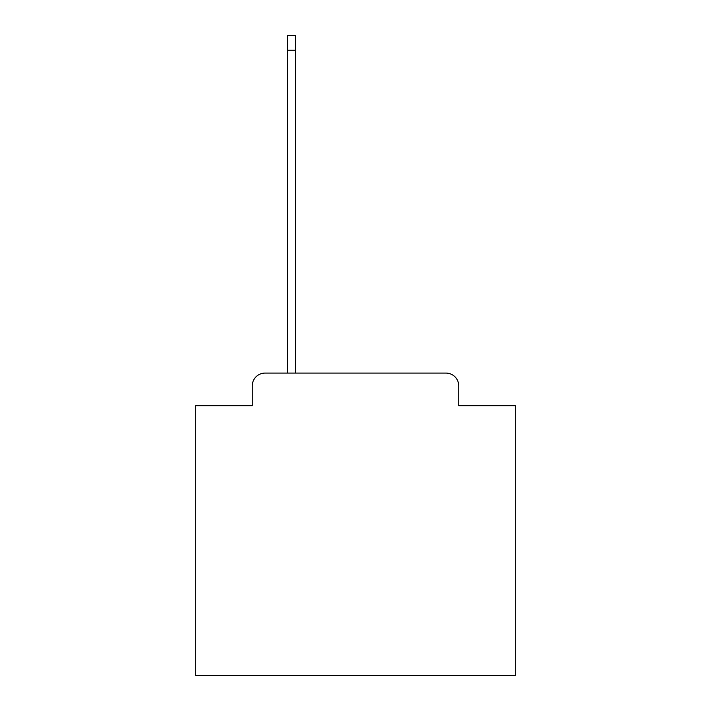 <?xml version="1.0" encoding="UTF-8"?>
<svg xmlns="http://www.w3.org/2000/svg" width="711" height="711" viewBox="0 0 711 711"><rect width="100%" height="100%" fill="white"/><g stroke="black" fill="none" stroke-linecap="round" stroke-linejoin="round"><path stroke-width="1.07" d="M252.263 385.869L252.263 405.679L252.263 385.869A12.789 12.789 0 0 1 265.043 373.079L287.422 373.079L287.422 35.55L295.732 35.55L295.732 373.079L445.957 373.079L265.043 373.079M458.737 405.679L458.737 385.869L458.737 405.679L515.315 405.679L515.315 675.45L195.685 675.45L195.685 405.679L252.263 405.679M458.737 385.869A12.789 12.789 0 0 0 445.957 373.079M287.422 50.25L295.732 50.25"/></g></svg>
